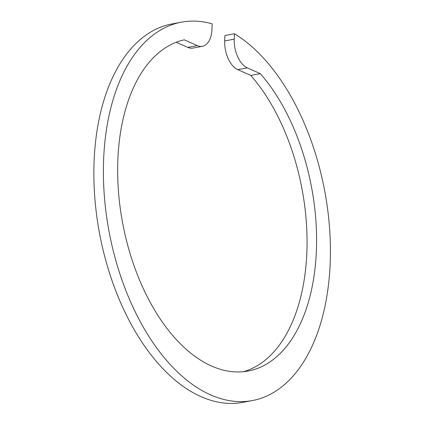 <?xml version="1.0" encoding="UTF-8"?>
<svg xmlns="http://www.w3.org/2000/svg" width="424" height="424" viewBox="0 0 424 424"><rect width="100%" height="100%" fill="white"/><g stroke="black" fill="none" stroke-linecap="round" stroke-linejoin="round"><path stroke-width="0.64" d="M181.382 22.186L171.858 23.972A192.485 109.71 79.4 0 0 94.817 197.812A192.485 109.71 79.4 0 0 200.971 396.626A192.485 109.71 79.4 0 0 242.894 402.339L252.423 400.553A192.485 109.71 -100.6 0 1 210.495 394.834A192.485 109.71 -100.6 0 1 104.346 196.026A192.485 109.71 -100.6 0 1 181.382 22.186A192.485 109.71 -100.6 0 1 212.143 23.839L211.958 29.256A23.638 13.473 -100.6 0 1 202.402 46.301A23.638 13.473 -100.6 0 1 197.25 45.596L187.721 47.387A23.638 13.473 79.4 0 0 192.872 48.087L202.402 46.301M237.827 69.663L247.356 67.877A23.638 13.473 79.4 0 1 234.223 39.156L234.414 33.74L224.884 35.526L224.694 40.948A23.638 13.473 79.4 0 0 237.827 69.663L250.807 75.435L260.336 73.649A168.662 96.131 -100.6 0 1 316.378 250.87A168.662 96.131 -100.6 0 1 248.241 371.005A168.662 96.131 -100.6 0 1 211.502 366.002A168.662 96.131 -100.6 0 1 118.614 193.318A168.662 96.131 -100.6 0 1 184.27 39.824L197.25 45.596M250.807 75.435A168.662 96.131 -100.6 0 1 306.981 248.597A168.662 96.131 -100.6 0 1 243.434 371.689M176.209 42.268L187.721 47.387M234.414 33.74A192.485 109.71 -100.6 0 1 330.052 236.02A192.485 109.71 -100.6 0 1 252.423 400.553M247.356 67.877L260.336 73.649M234.223 39.156L224.694 40.948"/></g></svg>
